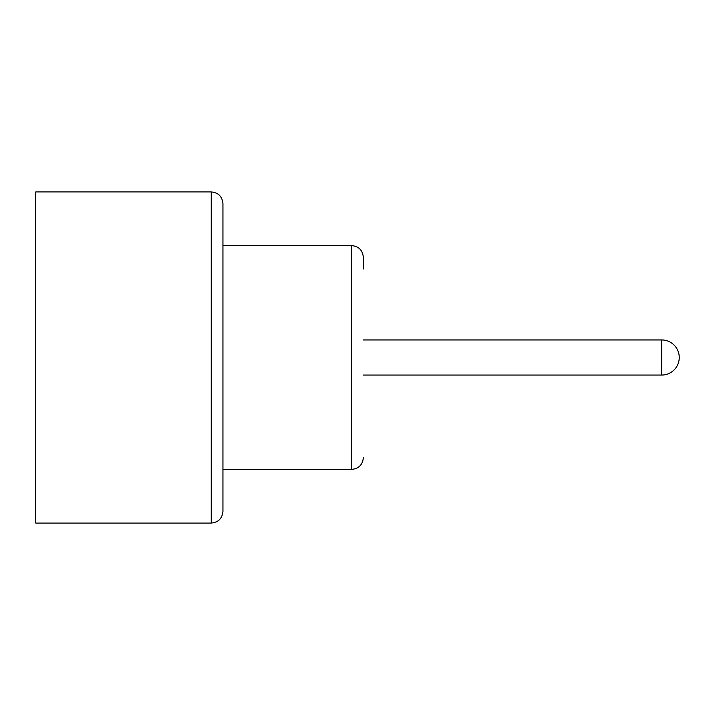 <?xml version="1.0" encoding="UTF-8"?>
<svg xmlns="http://www.w3.org/2000/svg" width="715" height="715" viewBox="0 0 715 715"><rect width="100%" height="100%" fill="white"/><g stroke="black" fill="none" stroke-linecap="round" stroke-linejoin="round"><path stroke-width="1.07" d="M363.354 269.019L363.354 257.32C362.594 250.143 358.689 246.246 351.646 245.62L351.646 469.38C358.689 468.754 362.594 464.857 363.354 457.68M222.946 357.5L222.946 511.368C222.195 518.536 218.29 522.433 211.247 523.067L211.247 191.933C218.29 192.567 222.195 196.464 222.946 203.632L222.946 357.5L222.946 203.632M211.247 191.933L35.75 191.933L35.75 523.067L211.247 523.067M661.697 375.053L661.697 339.947A17.553 17.553 0 0 1 679.25 357.5A17.553 17.553 0 0 1 661.697 375.053L363.354 375.053M222.946 469.38L351.646 469.38M222.946 245.62L351.646 245.62M363.354 339.947L661.697 339.947"/></g></svg>
